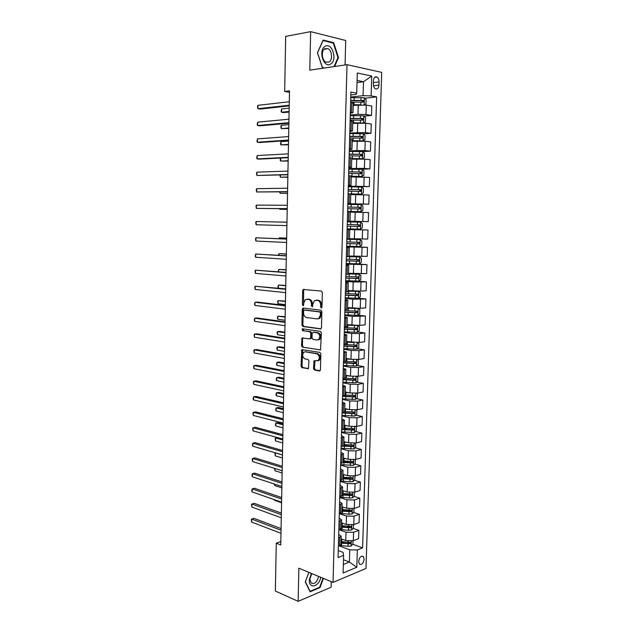 <?xml version="1.0" encoding="UTF-8"?>
<svg xmlns="http://www.w3.org/2000/svg" width="633" height="633" viewBox="0 0 633 633"><rect width="100%" height="100%" fill="white"/><g stroke="black" fill="none" stroke-linecap="round" stroke-linejoin="round"><path stroke-width="0.95" d="M321.255 307.994L321.983 307.116L322.339 292.549L321.366 291.077L303.167 289.479L302.677 290.579L302.368 304.837L303.389 305.747L303.753 303.144L305.272 299.678L308.398 299.346C310.289 299.813 311.294 301.371 311.428 304.022L311.381 305.881L312.425 306.799L312.797 304.18L314.324 300.699L317.544 300.351C319.467 300.825 320.496 302.4 320.63 305.074L320.583 306.958L321.255 307.994M364.165 559.192L363.374 556.565C361.016 555.608 359.433 557.246 358.626 561.463L359.409 564.082C361.775 565.032 363.358 563.402 364.165 559.192M313.517 368.525L314.459 370.044L319.428 370.978L320.456 369.822L320.844 353.918L319.879 352.399L301.799 349.638L301.039 366.206L301.965 367.702L308.398 368.635L308.959 360.945L308.018 359.441L305.106 358.927C302.439 357.297 301.988 355.073 303.745 352.249L305.264 351.829L316.793 353.776C319.515 355.382 319.997 357.629 318.241 360.509L314.087 360.786L313.517 368.525L314.466 368.382L315.416 369.894L320.084 370.772M345.072 64.954L345.729 40.496L310.645 31.65L309.798 70.152L347.003 64.669L333.045 582.392L298.863 568.197L298.135 601.35L275.363 591.032L276.257 543.177L280.751 544.966L289.503 90.867L284.668 91.484L289.471 92.323M310.645 31.65L285.689 36.398L284.668 91.484M320.448 328.978L321.477 327.752L321.873 311.665L320.907 310.178L303.262 308.065L302.273 309.284L301.933 325.03L302.859 326.501L320.804 328.938M302.796 328.828L320.393 331.352L321.358 332.855L320.535 349.867L302.416 347.161L320.535 349.867M303.365 347.042L302.439 345.563L301.49 345.681L302.416 347.161M301.49 345.681L302.068 337.967L309.656 338.892L310.653 337.698L310.756 333.203L309.814 331.716L302.487 330.655L302.147 328.899M373.423 80.731L373.328 83.952C373.351 86.246 374.032 87.86 375.377 88.794C377.387 89.49 378.581 88.256 378.953 85.099L379.056 81.902C379.032 79.592 378.344 77.962 376.983 77.02C374.989 76.34 373.802 77.582 373.423 80.731M347.003 64.669L381.707 72.384L365.985 568.442L333.045 582.392M350.832 94.982L356.134 94.372L356.719 93.154L350.911 92.062L338.062 557.554L343.592 555.37L343.165 552.411L338.251 550.552M356.719 93.154L357.289 72.993L371.721 76.087L371.12 95.876L363.057 95.67L350.777 97.047M364.774 98.21L376.635 96.912L371.12 95.876M376.635 96.912L362.606 547.854L357.336 549.942L356.806 567.271L343.094 572.992L343.592 555.37M298.135 601.35L331.122 587.218L331.273 581.656M280.815 541.579L276.257 543.177M357.02 82.567L363.469 81.752L357.075 80.438M363.057 95.67L363.469 81.752L371.721 76.087M343.466 559.738L349.408 562.033L349.772 549.824L339.43 545.97M353.135 528.357L358.856 530.351L358.602 538.659L353.325 540.669L345.784 540.55L341.108 538.849M358.856 530.351L353.57 532.313L346.022 532.195L339.312 529.805M353.546 512.398L359.346 514.32L359.093 522.668L353.8 524.575L346.243 524.456L341.559 522.826M359.346 514.32L354.053 516.18L346.488 516.053L339.272 513.616M353.95 496.367L359.837 498.218L359.576 506.598L354.282 508.402L346.71 508.283L342.01 506.732M359.837 498.218L354.535 499.967L346.947 499.841L339.715 497.53M354.353 480.265L360.327 482.037L360.074 490.464L354.765 492.158L347.177 492.031L342.461 490.567M360.327 482.037L355.018 483.683L347.414 483.557L340.166 481.357M354.749 464.084L360.826 465.785L360.565 474.244L355.248 475.842L347.644 475.707L342.912 474.315M360.826 465.785L355.501 467.32L347.881 467.194L340.617 465.12M355.145 447.832L361.324 449.454L361.063 457.952L355.738 459.439L348.11 459.305L343.371 457.999M361.324 449.454L355.991 450.886L348.356 450.751L341.06 448.797M355.54 431.508L361.823 433.051L361.562 441.589L356.229 442.965L348.585 442.831L343.83 441.597M361.823 433.051L356.482 434.365L348.83 434.23L341.519 432.402M355.928 415.113L362.321 416.561L362.06 425.147L356.719 426.413L349.06 426.27L344.289 425.123M362.321 416.561L356.98 417.772L349.305 417.63L341.97 415.936M356.308 398.64L362.828 400.001L362.567 408.625L357.218 409.78L349.535 409.638L344.756 408.57M362.828 400.001L357.471 401.1L349.78 400.958L342.429 399.391M356.688 382.087L363.334 383.369L363.073 392.025L357.716 393.069L350.009 392.927L345.214 391.946M363.334 383.369L357.969 384.35L350.263 384.199L342.888 382.759M357.059 365.463L363.848 366.649L363.579 375.353L358.215 376.279L350.492 376.137L345.681 375.234M363.848 366.649L358.476 367.52L350.745 367.369L343.347 366.056M357.423 348.767L364.363 349.851L364.094 358.594L358.713 359.409L350.975 359.259L346.156 358.444M364.363 349.851L358.974 350.611L351.228 350.453L343.814 349.274M357.772 331.993L364.877 332.974L364.608 341.757L359.22 342.461L346.623 341.583M364.877 332.974L359.481 333.615L351.719 333.456L344.273 332.412M358.12 315.139L365.391 316.017L365.122 324.848L359.726 325.433L347.098 324.634M365.391 316.017L352.209 316.381L344.748 315.471M358.452 298.214L365.914 298.982L365.637 307.852L360.232 308.318L347.58 307.606M365.914 298.982L352.7 299.227L345.214 298.444M357.692 281.123L366.436 281.859L366.159 290.776L360.747 291.125L348.055 290.492M366.436 281.859L353.19 281.986L345.689 281.337M353.048 263.739L366.958 264.665L366.681 273.614L348.538 273.306M366.958 264.665L346.164 264.151M346.655 246.379L367.48 247.376L367.211 256.373L349.02 256.025M367.48 247.376L346.639 246.886M347.121 229.391L368.01 230.008L367.733 239.052L349.503 238.673M368.01 230.008L347.113 229.534M347.343 221.21L368.271 221.645L347.351 221.131M368.271 221.645L368.548 212.561L350.247 212.126M347.818 204.103L368.802 204.158L347.826 203.699M368.802 204.158L369.079 195.027L350.737 194.553M352.462 186.846L369.34 186.585L348.316 186.134M369.34 186.585L369.617 177.406L351.236 176.9M360.137 169.256L369.878 168.924L364.394 168.41L348.799 168.489M369.878 168.924L370.155 159.706L364.671 159.128L351.726 159.16M362.638 151.588L370.416 151.176L364.925 150.535L349.289 150.757M370.416 151.176L370.701 141.911L365.201 141.206L352.225 141.333M363.413 133.879L370.962 133.341L365.463 132.574L349.78 132.938M370.962 133.341L371.247 124.036L365.739 123.198L352.731 123.419M364.102 116.092L371.508 115.42L365.993 114.518L357.993 114.32L350.278 115.04M371.508 115.42L371.793 106.067L366.278 105.102L353.23 105.41M343.331 564.501L349.408 562.033L356.806 567.271M350.326 113.267L353.032 112.658L350.358 111.97M349.82 131.474L352.518 130.976L349.851 130.39M349.321 149.586L352.003 149.198L349.345 148.715M348.823 167.61L351.497 167.334L348.846 166.954M348.332 185.54L350.999 185.374L348.34 185.105M347.841 203.391L350.492 203.328L347.841 203.161M347.113 229.637L349.756 229.739L347.113 229.716M346.623 247.274L349.258 247.479L346.615 247.558M346.14 264.816L348.767 265.132L346.132 265.306M345.658 282.278L348.277 282.69L345.642 282.967M345.183 299.654L347.786 300.169L345.159 300.54M344.7 316.943L347.295 317.568L344.676 318.027M344.225 334.153L346.813 334.873L344.194 335.435M343.759 351.275L346.33 352.098L343.711 352.755M343.284 368.319L345.855 369.245L343.236 369.989M342.817 385.283L345.373 386.304L342.769 387.143M342.35 402.169L344.898 403.284L342.295 404.21M341.883 418.967L344.431 420.177L341.828 421.198M341.424 435.686L343.956 436.999L341.361 438.107M340.965 452.326L343.49 453.734L340.894 454.929M340.507 468.895L343.023 470.39L340.435 471.672M340.056 485.376L342.564 486.967L339.968 488.336M339.604 501.787L342.097 503.464L339.517 504.92M339.153 518.118L341.638 519.891L339.059 521.434M338.702 534.371L341.179 536.238L338.608 537.86M343.213 395.894L344.692 396.203M344.273 412.463L346.267 412.914M344.186 428.731L347.375 429.514M343.735 444.841L348.245 446.028M343.648 460.982L348.925 462.462M344.7 477.401L349.456 478.809M345.555 493.732L349.859 495.085M346.251 509.984L349.978 511.219M346.821 526.158L349.788 527.186M347.288 542.252L349.479 543.059M352.731 544.245L362.606 547.854M353.293 103.155L350.627 102.356M352.779 121.512L350.12 120.824M352.272 139.774L349.606 139.197M351.766 157.941L349.107 157.482M350.999 185.374L351.26 176.006L348.601 175.681M350.492 203.328L350.753 194.007L348.103 193.785M349.994 221.194L350.255 211.92L347.604 211.794M349.756 229.739L349.495 238.973L346.852 239.005M349.005 256.65L346.362 256.792M348.506 274.247L345.871 274.5M348.277 282.69L348.015 291.789L345.389 292.114M347.533 309.189L344.906 309.648M347.05 326.533L344.423 327.087M346.567 343.79L343.941 344.447M346.085 360.96L343.466 361.728M345.61 378.051L342.991 378.922M345.127 395.063L342.524 396.029M344.661 411.996L342.049 413.056M344.186 428.842L341.583 429.997M343.719 445.608L341.116 446.866M343.252 462.296L340.657 463.649M342.785 478.904L340.19 480.352M342.326 495.433L339.731 496.976M341.86 511.891L339.28 513.513M341.409 528.262L338.821 529.979M340.95 544.562L338.37 546.374M349.772 549.824L357.336 549.942M334.596 66.497L338.505 57.603L333.678 42.648L323.123 40.053L317.426 52.784L322.466 67.913L323.495 68.135M308.896 572.359L305.288 581.885L310.067 591.815L320.005 587.614L323.447 578.404M332.444 42.862L333.678 42.648M337.919 57.69L338.505 57.603M319.388 587.353L320.005 587.614M321.817 307.693L321.588 305.003C321.453 302.329 320.425 300.754 318.502 300.279L317.544 300.351M316.191 300.177L318.502 300.279M307.108 299.18L309.363 299.282C311.246 299.749 312.251 301.308 312.386 303.951L312.607 306.601M304.188 289.376L303.642 290.523L303.571 305.533M303.721 308.121L303.231 309.205L302.891 324.935L303.816 326.399L321.018 328.82M320.433 312.995L319.76 311.958L304.283 310.067L303.587 310.922L303.547 312.86C303.674 315.479 304.671 317.038 306.538 317.544L317.101 318.921L318.913 318.391L320.385 314.973L320.433 312.995L321.39 312.908L320.717 311.871L319.76 311.958M305.043 310.004L320.717 311.871M318.09 318.834L319.871 318.296L321.342 314.886L320.385 314.973M321.39 312.908L321.342 314.886M302.439 345.563L302.59 338.877L301.632 338.987M303.001 337.864L302.59 338.877M310.265 338.726L311.175 338.615L311.61 337.587L311.713 333.1L310.771 331.613L302.487 330.655M303.033 328.859L303.436 330.553M317.07 340.032L318.644 339.581C320.472 336.653 320.005 334.39 317.244 332.8L313.137 332.206L312.124 333.401L312.022 337.903L312.971 339.399L317.07 340.032M318.067 339.921L319.594 339.462C321.422 336.542 320.963 334.287 318.201 332.697L317.244 332.8M313.739 332.135L318.201 332.697M315.005 360.675L314.466 368.382M317.703 360.842L319.19 360.367C320.955 357.487 320.472 355.248 317.75 353.649L316.793 353.776M305.201 351.821L317.75 353.649M302.724 349.543L301.996 366.064L302.914 367.559L308.445 368.596M364.299 104.864L365.977 103.859L366.103 99.539L364.323 97.759L350.753 97.664M360.699 104.762L353.246 104.785M356.98 105.031L353.238 105.046M350.635 102.135L363.366 102.127L363.595 100.441L350.682 100.41M350.674 100.71L361.87 100.56L362.63 101.747M289.17 108.156L281.598 108.963L281.543 112.247L283.837 112.587L289.091 112.049M281.598 108.963L281.092 111.487L281.543 112.247L289.107 111.463M289.226 105.236L257.876 108.702L257.932 105.331L289.297 101.739M289.21 105.893L260.305 109.066L257.876 108.702L257.481 106.581L257.932 105.331M363.571 122.984L365.447 121.821L365.573 117.516L363.793 115.792L350.263 115.665M363.579 122.976L352.747 122.778M357.479 132.376L357.748 123L352.739 123M350.136 120.12L362.844 120.151L363.081 118.482L350.184 118.395M350.176 118.656L361.348 118.561L362.092 119.764M288.854 124.661L281.305 125.334L281.242 128.594L288.775 128.452M281.305 125.334L280.815 126.505L281.242 128.594L288.79 127.961M361.87 140.969L364.917 139.703L365.043 135.415L363.263 133.737L349.764 133.587M361.396 140.953L352.241 140.866M363.049 140.89L352.249 140.684M349.645 138.01L362.313 138.089L362.574 136.427L349.693 136.301M349.685 136.514L360.826 136.483L361.562 137.701M288.537 141.096L281.005 141.626L280.949 144.87L288.466 144.783M281.005 141.626L280.498 144.055L280.949 144.87L288.474 144.379M351.742 158.638L362.527 158.717L364.386 157.49L364.513 153.226L362.733 151.596L349.274 151.414M362.527 158.717L351.75 158.503M349.147 155.821L361.791 155.947L362.068 154.294L349.194 154.112M349.194 154.286L360.304 154.31L361.032 155.552M280.704 158.044L280.648 161.075L288.15 161.043M280.617 158.052L280.205 160.228L280.648 161.075L288.157 160.727M288.893 122.675L257.623 125.508L257.678 122.153L288.957 119.194M288.877 123.229L260.044 125.825L257.623 125.508L257.212 124.701L257.678 122.153M288.553 140.035L257.378 142.235L257.425 138.896L288.624 136.57M288.545 140.486L259.791 142.512L257.378 142.235L256.958 141.404L257.425 138.896M288.221 157.308L257.125 158.891L257.172 155.568L288.292 153.859M288.213 157.672L259.538 159.12L257.125 158.891L256.713 158.021L257.172 155.568M351.252 176.33L362.005 176.457L363.864 175.191L363.983 170.95L362.211 169.367L348.783 169.153M362.005 176.457L351.252 176.227M348.664 173.545L361.269 173.711L361.562 172.065L348.712 171.844M348.704 171.97L359.789 172.057L360.494 173.315M280.395 175.001L280.356 177.208L287.841 177.232M279.952 175.009L280.356 177.208L287.841 176.995M287.888 174.502L256.871 175.476L256.927 172.16L287.96 171.076M287.888 174.763L256.871 175.476L256.484 173.252L256.927 172.16M330.758 63.988C337.793 60 331.906 41.715 325.006 46.438C317.79 50.45 323.969 68.957 330.758 63.988M329.136 62.018C332.887 59.945 332.056 50.45 327.941 48.646L324.776 48.741C321.002 50.759 321.817 60.301 325.892 62.113L329.136 62.018M317.465 52.903L323.075 40.559L333.306 43.068L337.982 57.563L334.01 66.584M324.5 67.984L322.442 67.549L317.552 52.895M311.341 573.379L309.323 580.073C308.841 589.45 319.301 586.72 320.725 577.272M311.76 573.553L309.901 579.132L311.072 582.898C314.506 584.512 317.03 582.344 318.628 576.402M323.036 578.238L319.673 587.226L310.043 591.293L305.415 581.672L308.936 572.382M350.365 193.935L361.483 194.102L363.334 192.812L363.461 188.587L361.688 187.052L348.292 186.814M361.483 194.102L349.416 193.856M348.174 191.174L360.747 191.388L361.055 189.758L348.221 189.489M348.221 189.568L359.275 189.71L359.963 191M280.087 191.87L280.063 193.271L287.524 193.35M279.628 191.878L280.063 193.271L287.532 193.2M287.564 191.617L256.626 191.981L256.674 188.681L287.627 188.199M287.556 191.783L256.626 191.981L256.238 189.726L256.674 188.681M347.62 211.414L360.968 211.675L362.82 210.338L362.938 206.136L361.174 204.657L347.81 204.38M360.968 211.675L347.62 211.39M347.691 208.724L360.232 208.977L360.549 207.363L347.739 207.046M347.739 207.086L358.769 207.284L359.417 208.613M279.786 208.661L279.77 209.262L287.216 209.396M279.485 208.661L279.77 209.262L287.216 209.333M287.232 208.653L256.381 208.407L256.428 205.124L287.295 205.25M287.232 208.724L256.381 208.407L255.993 206.136L256.428 205.124M347.137 228.837L360.454 229.154L362.298 227.785L362.424 223.607L360.66 222.167L347.327 221.866M360.05 224.881L358.61 224.85L358.207 226.448L347.208 226.187L359.718 226.487L360.05 224.881L347.256 224.517M286.971 222.183L279.541 222.009L286.971 222.183M256.136 224.762L255.748 222.468L256.183 221.495L286.971 222.223L256.183 221.495L256.136 224.762L286.907 225.609M346.655 246.213L359.94 246.554L361.783 245.153L361.91 240.991L360.145 239.598L346.844 239.274M360.145 239.598L346.844 239.234M346.726 243.578L359.212 243.911L359.552 242.32L346.773 241.909M286.662 238.095L279.248 237.873L279.232 238.696M359.552 242.32L358.12 242.257L357.7 243.84L346.734 243.523M286.662 238.182L279.248 237.873L278.829 238.681M286.646 239.013L255.938 237.794L286.646 239.116M255.89 241.046L255.503 238.72L255.938 237.794L255.89 241.046L286.583 242.479M346.18 263.494L359.433 263.866L361.269 262.434L361.396 258.296L359.631 256.951L348.941 256.689M359.631 256.951L349.005 256.618M346.251 260.875L358.705 261.247L359.053 259.665L346.298 259.214M286.361 253.944L278.963 253.667L278.931 255.281M359.053 259.665L357.629 259.577L357.194 261.152L346.251 260.78M286.353 254.118L278.963 253.667L278.48 255.249M286.322 255.74L255.692 254.015L286.322 255.93M255.645 257.251L255.241 256.199L255.692 254.015L255.645 257.251L286.258 259.277M345.705 280.696L358.919 281.099L360.763 279.636L360.881 275.513L359.125 274.216L348.514 273.947M359.125 274.216L348.522 273.844M345.776 278.093L358.199 278.504L358.563 276.938L345.824 276.439M286.053 269.721L278.678 269.397L278.631 271.779M357.194 276.85L356.696 278.385L345.776 277.958M286.053 269.974L278.678 269.397L278.298 271.755M286.005 272.38L255.455 270.172L285.997 272.657M255.408 273.393L255.02 271.019L255.455 270.172L255.408 273.393L285.934 275.996M345.23 297.819L358.42 298.246L360.248 296.75L360.375 292.652L358.618 291.394L348.039 291.125M358.618 291.394L348.039 290.982M345.301 295.223L357.692 295.682L358.064 294.123L345.349 293.585M285.752 285.436L278.385 285.056L278.33 288.181L285.689 288.917M356.751 294.044L356.197 295.532L345.309 295.049M285.744 285.768L278.385 285.056L277.895 287.097L278.33 288.181M285.689 288.949L255.21 286.251L285.681 289.321M255.162 289.455L254.782 287.058L255.21 286.251L255.162 289.455L285.618 292.636M344.763 314.862L357.914 315.313L359.742 313.786L359.868 309.703L358.12 308.493L347.557 308.216M358.12 308.493L357.368 308.413M354.67 308.334L347.564 308.034M344.835 312.275L357.194 312.773L357.574 311.222L344.874 310.645M285.451 301.079L278.101 300.651L278.045 303.761L285.38 304.623M356.3 311.151L355.699 312.599L344.835 312.061M285.443 301.49L278.101 300.651L277.634 301.403L278.045 303.761M285.364 305.438L257.338 302.091L254.972 302.257L285.356 305.897M254.925 305.446L254.521 304.299L254.972 302.257L254.925 305.446L285.293 309.205M357.123 325.552L347.082 325.227M351.552 325.22L347.09 325.014M357.463 332.262L357.661 325.552L359.362 326.675L359.243 330.735L357.416 332.301L344.289 331.819M344.36 329.247L356.688 329.785L357.083 328.242L344.407 327.625M285.151 316.65L277.824 316.168L277.768 319.269L285.079 320.266M355.841 328.171L355.2 329.579L344.368 328.994M285.143 317.141L277.824 316.168L277.333 318.13L277.768 319.269M285.048 321.849L257.093 317.98L254.735 318.193L285.04 322.403M254.688 321.366L254.284 320.195L254.735 318.193L254.688 321.366L284.977 325.694M349.938 342.081L346.615 341.907M352.779 342.461L346.607 342.16M357.344 342.603L358.864 343.569L358.745 347.612L356.917 349.202L343.83 348.696M343.901 346.14L356.197 346.71L356.601 345.183L343.941 344.518M284.85 332.151L279.778 331.391L277.539 331.629L277.483 334.715L284.779 335.838M355.374 345.12L354.709 346.48L343.909 345.847M284.842 332.729L277.539 331.629L277.072 332.309L277.483 334.715M284.739 338.188L256.856 333.805L254.49 334.058L284.723 338.829M254.442 337.223L254.07 334.754L254.49 334.058L254.442 337.223L284.66 342.105M348.625 358.864L346.148 358.729M351.046 359.275L346.14 359.014M357.036 359.568L358.365 360.383L358.238 364.41L356.419 366.032L343.363 365.502M343.434 362.954L355.699 363.564L355.746 361.949L345.001 361.49M284.557 347.596L279.493 346.742L277.262 347.019L277.199 350.089L284.486 351.339M354.915 361.981L354.219 363.31L343.442 362.622M284.541 348.245L277.262 347.019L276.795 347.667L277.199 350.089M284.423 354.456L256.61 349.558L254.252 349.851L284.407 355.184M254.205 353L253.833 350.508L254.252 349.851L254.205 353L284.344 358.444M347.501 375.575L345.681 375.464M349.914 376.026L345.673 375.78M356.727 376.445L357.867 377.118L357.748 381.121L355.928 382.775L342.904 382.221M342.975 379.681L355.208 380.33L355.255 378.724L345.452 378.312M284.257 362.962L279.208 362.029L276.977 362.337L276.922 365.399L284.185 366.776M354.448 378.763L353.736 380.053L342.983 379.309M284.249 363.698L276.977 362.337L276.494 364.173L276.922 365.399M284.114 370.645L256.373 365.241L254.023 365.573L284.098 371.46M253.975 368.715L253.596 366.198L254.023 365.573L253.975 368.715L284.035 374.704M346.512 392.207L345.214 392.12M348.918 392.705L345.207 392.476M356.434 393.243L357.368 393.773L357.249 397.761L355.437 399.447L342.445 398.861M342.508 396.337L354.717 397.026L354.765 395.427L345.135 395.008M283.964 378.273L278.924 377.244L276.7 377.6L276.645 380.639L283.893 382.15M353.982 395.475L353.246 396.717L342.809 395.973M283.948 379.08L276.7 377.6L276.217 379.389L276.645 380.639M283.798 386.763L256.128 380.86L253.786 381.232L283.782 387.665M253.738 384.35L253.366 381.818L253.786 381.232L253.738 384.35L283.719 390.893M345.626 408.768L344.748 408.704M348.023 409.306L344.74 409.092M356.142 409.947L356.877 410.35L356.759 414.322L354.947 416.039L341.986 415.422M342.453 412.969L354.235 413.634L354.67 412.146L354.274 412.043L344.668 411.608M283.671 393.512L278.647 392.397L276.423 392.792L276.368 395.823L283.592 397.453M353.515 412.099L352.763 413.309L343.648 412.7M283.655 394.399L276.423 392.792L275.941 394.541L276.368 395.823M283.489 402.802L255.89 396.408L253.548 396.82L283.473 403.791M253.501 399.929L253.113 398.608L253.548 396.82L253.501 399.929L283.41 407.011M344.795 425.249L344.289 425.202M347.201 425.827L344.273 425.629M355.849 426.571L356.387 426.856L356.268 430.804L354.464 432.545L341.527 431.912M343.149 429.617L353.744 430.171L354.195 428.691L353.792 428.588L344.21 428.13M283.378 408.689L278.37 407.486L276.146 407.921L276.091 410.936L283.299 412.692M353.048 428.644L352.28 429.815L343.941 429.261M283.362 409.646L276.146 407.921L275.671 409.63L276.091 410.936M283.18 418.777L255.653 411.885L253.319 412.336L283.165 419.845M253.271 415.43L252.899 412.851L253.319 412.336L253.271 415.43L283.101 423.05M346.441 442.277L343.814 442.087M355.556 443.108L355.786 447.207L353.982 448.979L341.076 448.322M343.387 446.123L353.261 446.629L353.712 445.157L343.743 444.58M283.086 423.793L278.085 422.512L275.869 422.979L275.814 425.985L283.006 427.861M352.367 444.809L351.806 446.249L343.711 445.687M283.07 424.83L275.869 422.979L275.395 424.656L275.814 425.985M282.88 434.673L255.416 427.291L253.089 427.789L282.856 435.828M253.042 430.867L252.67 428.264L253.089 427.789L253.042 430.867L282.793 439.017M345.729 458.648L343.355 458.466M355.271 459.55L355.295 463.53L353.499 465.342L340.625 464.654M343.213 462.517L352.787 463.008L353.246 461.544L343.292 460.951M351.916 461.188L351.331 462.604L343.26 462.019M282.777 439.951L275.6 437.981L275.545 440.972L282.714 442.965M277.46 437.553L275.149 438.424L275.545 440.972M282.571 450.506L255.186 442.633L252.852 443.171L282.547 451.74M252.812 446.233L252.425 444.833L252.852 443.171L252.812 446.233L282.484 454.913M345.048 474.948L342.904 474.774M354.931 475.929L354.812 479.79L353.016 481.618L349.899 481.848L340.174 480.906M342.785 478.801L352.304 479.316L352.771 477.852L342.833 477.242M351.465 477.496L350.856 478.888L342.801 478.279M282.484 455.008L275.323 452.911L275.276 455.895L282.429 458.007M275.505 452.872L274.872 453.323L275.276 455.895M282.271 466.26L254.949 457.912L252.622 458.482L282.247 467.581M252.575 461.536L252.211 458.893L252.622 458.482L252.575 461.536L282.183 470.738M344.399 491.168L342.445 491.002M354.448 492.252L354.338 495.963L352.541 497.831L349.432 498.068L339.731 497.087M342.334 495.014L351.829 495.544L352.304 494.088L342.382 493.463M351.014 493.724L350.381 495.093L342.35 494.452M275.038 468.515L274.999 470.754L282.136 472.986M274.999 470.754L274.603 468.38M281.97 481.95L254.711 473.128L252.393 473.729L281.938 483.343M252.353 476.776L251.966 475.32L252.393 473.729L252.353 476.776L281.875 486.492M343.774 507.318L341.994 507.16M353.966 508.505L353.855 512.065L352.067 513.956L348.957 514.218L339.874 513.316M341.883 511.155L351.355 511.701L351.829 510.253L341.931 509.605M350.563 509.874L349.914 511.219L341.899 510.562M274.754 484.15L274.73 485.551L281.851 487.901M274.73 485.551L274.318 484M281.669 497.562L254.482 488.265L252.171 488.913L281.638 499.041M252.124 491.944L251.736 490.464L252.171 488.913L252.124 491.944L281.574 502.175M343.173 523.388L341.543 523.238M353.483 524.678L353.38 528.096L351.592 530.019L348.498 530.296L340.19 529.489M341.432 527.218L350.88 527.78L351.37 526.34L341.48 525.675M350.88 527.78L341.456 526.593M274.477 499.706L274.461 500.284L281.566 502.752M274.461 500.284L274.279 499.643M281.369 513.11L254.252 503.346L251.942 504.034L281.337 514.669M251.894 507.049L251.53 504.335L251.942 504.034L251.894 507.049L281.274 517.786M342.588 539.387L341.1 539.245M353.008 540.78L352.905 544.048L351.125 546.002L348.031 546.295L340.309 545.543M340.989 543.201L350.413 543.779L350.904 542.346L341.029 541.674M350.413 543.779L341.005 542.544M281.068 528.587L254.023 518.364L251.712 519.084L281.036 530.225M251.673 522.083L251.309 519.353L251.712 519.084L251.673 522.083L280.973 533.326M345.784 540.55L346.022 532.195M346.243 524.456L346.488 516.053M346.71 508.283L346.947 499.841M347.177 492.031L347.414 483.557M347.644 475.707L347.881 467.194M348.11 459.305L348.356 450.751M348.585 442.831L348.83 434.23M349.06 426.27L349.305 417.63M349.535 409.638L349.78 400.958M350.009 392.927L350.263 384.199M350.492 376.137L350.745 367.369M350.975 359.259L351.228 350.453M351.465 342.311L351.719 333.456M351.948 325.275L352.209 316.381M352.439 308.16L352.7 299.227M352.937 290.958L353.19 281.986M353.428 273.678L353.689 264.657M353.926 256.31L354.187 247.25M354.425 238.863L354.686 229.755M354.931 221.328L355.192 212.182M355.43 203.715L355.699 194.521M355.944 186.007L356.205 176.765M356.45 168.22L356.719 158.93M356.965 150.338L357.234 141.009M357.993 114.32L358.262 104.896M351.608 112.176L351.869 102.57M365.993 114.518L366.278 105.102M365.463 132.574L365.739 123.198M351.093 130.564L351.362 121.014M364.925 150.535L365.201 141.206M350.587 148.866L350.848 139.355M364.394 168.41L364.671 159.128M350.081 167.072L350.342 157.617M363.864 186.197L364.141 176.955M349.574 185.192L349.835 175.776M363.342 203.897L363.611 194.703M349.076 203.217L349.337 193.856M362.812 221.51L363.089 212.364M348.577 221.154L348.838 211.841M362.29 239.045L362.567 229.937M348.087 239.005L348.34 229.739M361.775 256.484L362.044 247.424M347.588 256.769L347.849 247.543M361.261 273.844L361.53 264.831M347.098 274.445L347.351 265.267M360.747 291.125L361.008 282.152M346.607 292.035L346.86 282.904M360.232 308.318L360.501 299.385M346.124 309.537L346.378 300.446M359.726 325.433L359.987 316.54M345.642 326.96L345.895 317.908M359.22 342.461L359.481 333.615M345.159 344.289L345.412 335.292M358.713 359.409L358.974 350.611M344.676 361.546L344.93 352.581M358.215 376.279L358.476 367.52M344.202 378.708L344.447 369.791M357.716 393.069L357.969 384.35M343.727 395.791L343.972 386.921M357.218 409.78L357.471 401.1M343.26 412.795L343.505 403.965M356.719 426.413L356.98 417.772M342.785 429.712L343.031 420.929M356.229 442.965L356.482 434.365M342.318 446.55L342.564 437.807M355.738 459.439L355.991 450.886M341.852 463.309L342.097 454.605M355.248 475.842L355.501 467.32M341.393 479.988L341.63 471.324M354.765 492.158L355.018 483.683M340.926 496.589L341.171 487.972M354.282 508.402L354.535 499.967M340.467 513.11L340.712 504.533M353.8 524.575L354.053 516.18M340.016 529.552L340.253 521.014M353.325 540.669L353.57 532.313M339.557 545.915L339.794 537.417M373.367 82.614L379.056 81.902M373.494 85.764L378.953 85.099M321.588 305.003L320.63 305.074M317.014 300.113L316.057 300.184M312.346 305.81L311.381 305.881M312.386 303.951L311.428 304.022M309.363 299.282L308.398 299.346M307.907 299.124L306.942 299.187M303.334 304.758L302.368 304.837M303.642 290.523L302.677 290.579M321.54 306.878L320.583 306.958M303.816 326.399L302.859 326.501M302.891 324.935L301.933 325.03M303.231 309.205L302.273 309.284M305.241 309.988L304.283 310.067M320.353 349.986L319.942 350.041M311.61 337.587L310.653 337.698M311.713 333.1L310.756 333.203M310.771 331.613L309.814 331.716M314.087 332.096L313.137 332.206M314.625 361.641L313.675 361.783M306.222 351.703L305.264 351.829M308.263 368.73L307.804 368.802M302.914 367.559L301.965 367.702M301.996 366.064L301.039 366.206M302.337 350.516L301.379 350.642M319.91 370.898L319.428 370.978M315.416 369.894L314.459 370.044M364.157 104.856L364.363 97.798M354.116 100.307L354.195 97.561M353.989 104.785L354.069 102.04M360.96 100.283L361.047 97.529M360.834 104.762L360.913 102.016M361.87 100.56L363.421 100.394M363.627 122.952L363.833 115.831M353.61 118.324L353.689 115.594M353.483 122.778L353.562 120.048M360.438 118.324L360.517 115.586M360.312 122.786L360.391 120.048M361.348 118.561L362.891 118.426M363.097 140.858L363.31 133.777M353.103 136.253L353.182 133.531M352.985 140.684L353.056 137.97M359.924 136.277L360.003 133.555M359.789 140.716L359.868 138.002M360.826 136.483L362.361 136.372M362.574 158.685L362.78 151.635M352.605 154.096L352.684 151.39M352.478 158.503L352.557 155.805M359.402 154.143L359.481 151.437M359.275 158.567L359.354 155.86M360.304 154.31L361.839 154.23M362.052 176.425L362.258 169.407M352.106 171.852L352.185 169.153M351.98 176.235L352.059 173.545M358.887 171.931L358.966 169.233M358.761 176.322L358.84 173.632M359.789 172.057L361.316 172.01M361.53 194.07L361.736 187.091M351.608 189.52L351.687 186.838M351.489 193.888L351.56 191.206M358.373 189.623L358.452 186.941M358.246 193.999L358.325 191.316M359.275 189.71L360.802 189.694M361.016 211.636L361.221 204.688M351.117 207.102L351.188 204.435M350.999 211.446L351.07 208.787M357.867 207.228L357.938 204.562M357.74 211.588L357.811 208.914M358.769 207.284L360.288 207.292M360.501 229.122L360.699 222.207M350.627 224.596L350.698 221.946M350.508 228.924L350.579 226.274M357.352 224.755L357.431 222.096M357.226 229.091L357.305 226.432M358.207 226.448L359.718 226.487M359.987 246.514L360.193 239.638M350.136 242.012L350.207 239.369M350.017 246.316L350.089 243.681M356.846 242.194L356.925 239.551M356.727 246.506L356.798 243.863M357.7 243.84L359.212 243.911M359.473 263.826L359.679 256.982M349.653 259.348L349.725 256.713M349.527 263.629L349.606 261.002M356.347 259.546L356.419 256.919M356.221 263.842L356.3 261.207M357.194 261.152L358.705 261.247M358.966 281.06L359.172 274.247M349.163 276.589L349.242 273.978M349.044 280.854L349.123 278.243M355.841 276.819L355.92 274.2M355.722 281.092L355.793 278.473M356.696 278.385L358.199 278.504M358.468 298.206L358.666 291.425M348.688 293.759L348.759 291.156M348.569 298.001L348.641 295.405M355.342 294.013L355.422 291.402M355.224 298.262L355.295 295.658M356.197 295.532L357.692 295.682M357.962 315.274L358.159 308.524M348.205 310.843L348.277 308.247M348.087 315.068L348.158 312.48M354.852 311.12L354.923 308.524M354.725 315.353L354.804 312.757M355.699 312.599L357.194 312.773M347.731 327.847L347.802 325.267M347.612 332.048L347.683 329.469M354.353 328.147L354.433 325.56M354.235 332.357L354.306 329.777M355.2 329.579L356.688 329.785M356.965 349.163L357.154 342.603M347.256 344.763L347.327 342.2M347.137 348.949L347.208 346.386M353.863 345.088L353.942 342.548M353.744 349.281L353.815 346.71M354.709 346.48L356.197 346.71M356.466 365.993L356.656 359.584M346.781 361.609L346.852 359.053M346.662 365.771L346.734 363.223M353.372 361.957L353.443 359.528M353.254 366.127L353.333 363.571M354.219 363.31L355.699 363.564M355.975 382.736L356.157 376.477M346.306 378.368L346.378 375.828M346.196 382.514L346.267 379.974M352.89 378.74L352.953 376.429M352.771 382.894L352.842 380.346M353.736 380.053L355.208 380.33M355.485 399.407L355.667 393.291M345.84 395.055L345.911 392.523M345.729 399.178L345.8 396.654M352.407 395.451L352.47 393.243M352.288 399.581L352.359 397.049M353.246 396.717L354.717 397.026M354.994 415.992L355.168 410.026M345.373 411.656L345.444 409.14M345.262 415.762L345.333 413.246M351.924 412.075L351.98 409.986M351.806 416.19L351.877 413.665M352.763 413.309L354.235 413.634M354.512 432.505L354.678 426.689M344.914 428.185L344.985 425.677M344.795 432.276L344.866 429.767M351.442 428.628L351.497 426.642M351.323 432.719L351.394 430.211M352.28 429.815L353.744 430.171M354.029 448.939L354.195 443.266M344.447 444.635L344.518 442.143M344.336 448.702L344.407 446.21M350.967 445.094L351.022 443.227M350.848 449.169L350.919 446.676M351.806 446.249L353.261 446.629M353.546 465.295L353.705 459.764M343.988 461.006L344.059 458.529M343.877 465.057L343.948 462.581M350.492 461.489L350.54 459.732M350.373 465.548L350.445 463.063M351.331 462.604L352.787 463.008M353.064 481.578L353.222 476.19M343.529 477.306L343.6 474.837M343.418 481.333L343.49 478.865M350.017 477.812L350.065 476.158M349.899 481.848L349.97 479.371M350.856 478.888L352.304 479.316M352.589 497.783L352.739 492.537M343.078 493.526L343.149 491.066M342.967 497.538L343.031 495.085M349.543 494.056L349.59 492.506M349.432 498.068L349.503 495.607M350.381 495.093L351.829 495.544M352.114 513.909L352.264 508.805M342.627 509.676L342.69 507.223M342.508 513.664L342.58 511.219M349.076 510.222L349.115 508.774M348.957 514.218L349.028 511.773M349.914 511.219L351.355 511.701M351.639 529.971L351.782 525.002M342.176 525.746L342.239 523.309M342.065 529.718L342.129 527.281M348.609 526.316L348.648 524.971M348.498 530.296L348.561 527.851M351.165 545.947L351.307 541.12M341.725 541.745L341.788 539.316M341.614 545.701L341.678 543.272M348.142 542.331L348.182 541.096M348.031 546.295L348.103 543.866M362.123 556.091L363.374 556.565M353.032 112.658L353.293 103.1M352.518 130.976L352.779 121.465M352.003 149.198L352.272 139.735M351.497 167.334L351.766 157.91M349.005 256.666L349.258 247.479M348.506 274.271L348.767 265.132M347.533 309.228L347.786 300.169M347.042 326.573L347.295 317.568M346.56 343.846L346.813 334.873M346.085 361.024L346.33 352.098M345.602 378.123L345.855 369.245M345.127 395.142L345.373 386.304M344.653 412.083L344.898 403.284M344.186 428.937L344.431 420.177M343.711 445.711L343.956 436.999M343.244 462.406L343.49 453.734M342.785 479.023L343.023 470.39M342.318 495.56L342.564 486.967M341.86 512.018L342.097 503.464M341.401 528.397L341.638 519.891M340.942 544.704L341.179 536.238M374.689 77.321L376.983 77.02M304.125 289.423L303.167 289.479M303.698 308.136L302.74 308.216M319.871 318.296L318.913 318.391M302.954 337.864L302.068 337.967M311.175 338.615L310.217 338.726M319.594 339.462L318.644 339.581M314.933 360.66L314.087 360.786M319.19 360.367L318.241 360.509M302.637 349.527L301.799 349.638M362.108 100.6L363.595 100.441M361.601 118.608L363.081 118.474M361.103 136.53L362.574 136.427M360.596 154.365L362.068 154.294M360.098 172.113L361.562 172.065M324.088 49.295L327.941 48.646M359.599 189.781L361.055 189.758M359.109 207.355L360.549 207.363M357.542 276.858L358.563 276.938M357.257 294.044L358.064 294.123M356.893 311.143L357.574 311.222M356.482 328.163L357.083 328.242M356.055 345.104L356.601 345.183M355.604 361.957L356.11 362.044M355.153 378.732L355.627 378.827M354.702 395.427L355.153 395.522M354.243 412.051L354.67 412.146M353.784 428.588L354.195 428.691"/></g></svg>
